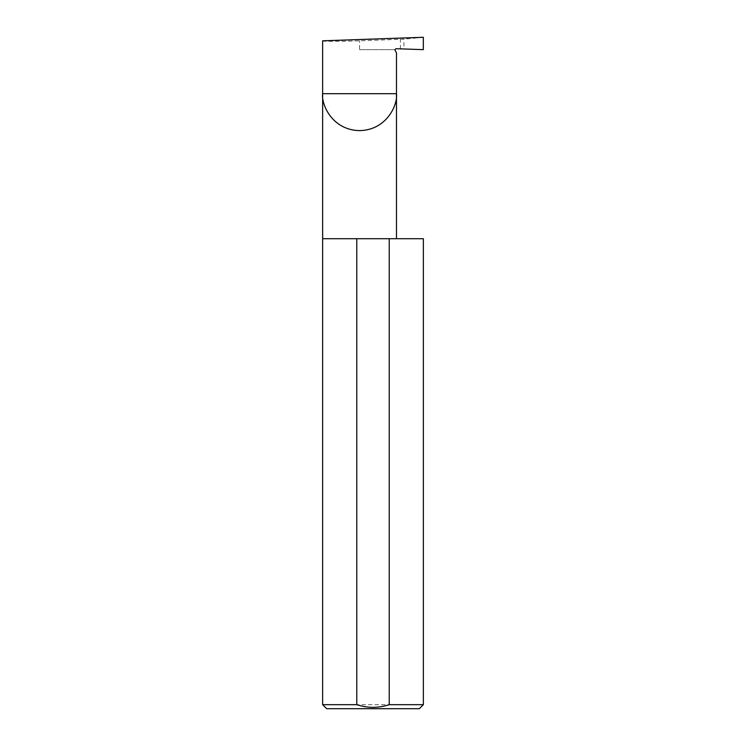<?xml version="1.0" encoding="UTF-8"?>
<svg xmlns="http://www.w3.org/2000/svg" width="746" height="746" viewBox="0 0 746 746"><rect width="100%" height="100%" fill="white"/><g stroke="black" fill="none" stroke-linecap="round" stroke-linejoin="round"><path stroke-width="0.56" stroke-dasharray="3.73 2.8" d="M322.645 238.72L423.355 238.72M322.645 40.816C320.994 41.515 341.295 41.515 359.563 40.816L403.94 39.146L403.94 48.975L423.327 49.656M359.563 49.656L395.147 49.656L359.563 49.656L359.563 40.816M395.259 50.728L396.471 52.826M419.327 708.7L326.673 708.7M322.645 704.672L423.355 704.672M423.327 37.3L403.94 39.146M395.147 49.656A1.343 1.343 0 0 1 396.471 48.714L403.94 48.975M400.397 48.854L400.397 39.389"/><path stroke-width="1.12" d="M396.471 238.72L396.471 93.698C397.954 104.496 386.885 130.112 359.563 130.615C332.24 130.112 321.162 104.496 322.645 93.698L396.471 93.698L396.471 52.826L395.259 50.728A1.343 1.343 0 0 1 396.471 48.714L423.327 49.656L423.327 37.3L322.645 40.816L322.645 704.672L326.673 708.7L419.327 708.7L423.355 704.672L423.355 238.72L389.225 238.72L389.225 704.672C378.371 708.215 367.554 708.215 356.775 704.672L322.645 704.672M395.147 49.656L395.259 50.728M423.355 704.672L389.225 704.672M356.775 704.672L356.775 238.72L322.645 238.72M356.775 238.72L389.225 238.72"/></g></svg>
